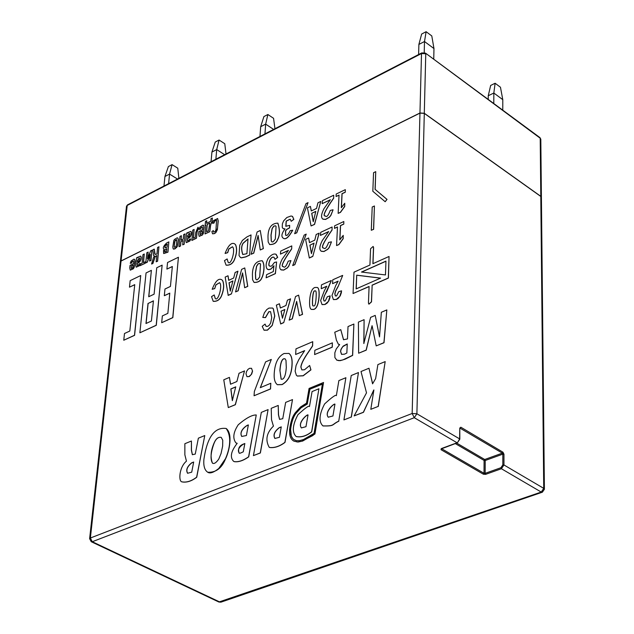 <?xml version="1.0" encoding="UTF-8"?>
<svg xmlns="http://www.w3.org/2000/svg" width="634" height="634" viewBox="0 0 634 634"><rect width="100%" height="100%" fill="white"/><g stroke="black" fill="none" stroke-linecap="round" stroke-linejoin="round"><path stroke-width="0.95" d="M203.926 459.182C203.324 465.736 204.544 470.063 207.595 472.156C209.838 473.852 213.563 472.623 218.785 468.478L225.522 458.651C228.145 452.557 233.098 438.348 226.164 428.489C214.609 426.888 207.199 437.119 203.926 459.182M218.817 458.984C216.242 462.741 214.126 464.136 212.469 463.177C210.163 457.185 210.781 450.299 214.324 442.508C216.131 438.514 218.429 436.81 221.218 437.381L222.748 440.226L222.661 446.098L221.06 453.484L218.817 458.984M221.226 437.389C218.08 436.81 215.608 439.005 213.816 443.998C210.631 453.017 210.203 459.412 212.525 463.2M226.116 428.465L226.275 428.552C232.995 433.973 229.405 451.21 225.332 459.357C221.559 468.399 215.703 472.687 207.754 472.235M373.553 172.71L372.824 191.27L385.171 201.723L386.922 199.33L375.059 189.32L375.74 171.655L373.553 172.71M375.74 171.655L375.162 189.384L387.025 199.393L385.171 201.723M261.319 412.377L253.418 455.624L260.265 452.922L268.087 409.596L261.319 412.377M268.087 409.596L260.368 452.977L253.418 455.624M373.529 229.239L374.425 205.979L372.206 207.017L371.294 230.269L373.632 229.31L371.294 230.269M373.632 229.31L374.425 205.979M370.803 409.318L378.165 406.418L385.187 361.602L377.888 364.598L375.629 378.585L372.57 383.847L368.98 368.243L361 371.516L366.507 392.858L354.137 415.896L363.353 412.259L373.886 389.958L370.803 409.318L378.165 406.418M385.187 361.602L378.268 406.481M368.98 368.243L372.641 383.736M373.751 390.013L363.464 412.322L354.137 415.896M343.921 419.922L351.252 417.029L358.472 372.554L351.236 375.518L343.921 419.922L351.252 417.029M358.472 372.554L351.363 417.093M273.476 425.929L273.42 426.135C266.542 432.871 265.131 439.917 269.188 447.271L269.537 447.445C274.435 448.056 279.554 446.36 284.888 442.358L292.504 399.594L285.649 402.4L282.756 418.717L279.546 419.359L278.429 414.739L278.231 405.443L271.209 408.32L271.518 419.692L273.333 425.866M278.231 405.443L278.54 414.802L279.626 419.407M292.504 399.594L284.999 442.413C279.665 446.415 274.546 448.111 269.648 447.501L269.331 447.342M281.258 426.872L279.428 437.309L274.887 438.443C272.937 435.09 274.34 431.524 279.111 427.736L281.258 426.872M281.242 426.983L279.222 427.799C274.467 431.548 273.056 435.114 274.974 438.49M322.975 425.905C334.958 426.103 331.075 424.867 338.746 421.095L345.887 377.713L338.881 380.582L336.353 395.656C336.012 394.316 332.097 397.074 324.616 403.937C319.179 414.287 318.577 421.578 322.809 425.81L322.952 425.889M332.937 415.975L328.23 417.204C323.617 411.379 336.408 401.409 334.847 404.698L332.937 415.975M334.831 404.785C336.171 401.504 323.657 411.902 328.317 417.251L328.23 417.204M338.746 421.095L345.887 377.713M338.849 421.158C331.186 424.931 335.061 426.167 323.078 425.961M372.055 285.165L388.317 278.009L389.046 256.469L372.879 263.712L373.497 247.418L373.109 246.452L370.573 248.75L369.931 265.028L353.994 272.168L353.059 293.526L369.091 286.473L368.441 303.107L368.869 304.138L371.413 301.816L372.158 285.229L371.516 301.879L368.933 304.177M389.046 256.469L388.42 278.072L372.158 285.229M373.149 246.483L373.6 247.49L372.982 263.665M356.712 275.18L380.606 278.104L356.126 288.906L356.712 275.18L356.237 288.858M380.511 278.152L356.823 275.243M385.472 274.942L361.483 272.049L385.947 261.121L385.472 274.942M369.091 286.584L353.059 293.526M385.947 261.24L361.681 272.073M196.619 477.204L204.774 435.55L198.363 438.181L195.264 454.071L192.348 454.681L191.373 450.108L191.428 441.026L184.859 443.713L184.866 454.824L186.451 461.156C178.836 467.369 178.4 482.3 182.22 481.864L182.307 481.911C186.824 482.585 191.595 481.016 196.619 477.204L196.73 477.259C191.706 481.071 186.935 482.64 182.418 481.967L182.307 481.911M191.714 472.171L187.577 473.265C185.722 470.048 187.085 466.569 191.666 462.82L193.679 462.02L191.714 472.171M193.655 462.123L191.777 462.875C187.212 466.592 185.841 470.063 187.664 473.305L187.577 473.265M191.428 441.026L191.476 450.164L192.419 454.721M196.73 477.259L204.774 435.55M295.579 412.441C292.583 416.015 290.578 421.832 289.572 429.884C289.286 435.415 290.618 439.108 293.574 440.955L297.251 441.969L301.729 441.264L312.554 435.693L314.836 433.933L323.546 382.484L309.075 388.444L306.523 403.169L300.548 406.98L295.579 412.441M323.546 382.484L314.947 433.997L302.68 441.042L298.091 442.025L293.922 441.153M322.405 384.038L314.036 433.41L303.48 439.536L299.605 440.638L296.411 440.662L293.653 439.481L291.854 437.405L290.776 434.417L290.491 429.511C291.45 421.824 293.344 416.324 296.157 412.996L300.976 407.749L307.26 403.921L309.812 389.213L322.405 384.038M322.381 384.149L309.812 389.213M309.915 389.276L307.26 403.921M307.371 403.977L301.087 407.813L296.268 413.059C293.455 416.379 291.561 421.887 290.594 429.575L291.331 436.081L292.773 438.625L294.295 439.901M248.599 456.797L256.255 414.977C252.094 414.818 246.095 418.068 238.273 424.74C233.304 432.229 232.512 438.268 235.888 442.873L237.164 443.388C230.927 451.313 229.738 457.288 233.597 461.322L234.295 461.607C238.471 462.17 243.242 460.561 248.599 456.797L248.71 456.852C243.353 460.625 238.582 462.226 234.406 461.671L234.295 461.607M243.179 444.172L244.843 443.507L243.29 451.796C240.429 453.247 239.026 453.635 239.089 452.945C237.774 448.769 239.137 445.845 243.179 444.172L243.29 444.228C238.764 447.279 237.385 450.203 239.177 452.985M248.274 425.351L246.404 435.534L241.736 436.438C237.94 429.804 249.923 423.243 248.274 425.351M244.819 443.618L243.29 444.228M237.171 443.309L236.007 442.936M248.71 456.852L256.255 414.977M248.259 425.43C249.764 423.314 237.948 430.24 241.823 436.485M234.406 461.671L233.724 461.386M312.063 391.574L309.471 406.529C309.146 405.205 305.303 407.924 297.94 414.691C292.512 425.042 291.886 432.293 296.078 436.454L296.189 436.517C301.245 437.5 306.38 435.93 311.603 431.809L318.926 388.761L312.063 391.574M307.926 415.508L305.976 426.69L301.396 427.902C296.847 422.189 309.471 412.203 307.926 415.508M318.926 388.761L311.714 431.873C306.507 435.978 301.38 437.547 296.332 436.596M307.918 415.587C309.233 412.306 296.894 422.719 301.483 427.95M544.4 489.179L541.412 197.499L540.794 196.453L424.297 113.383L419.962 113.121L121.054 261.042L120.333 261.842L121.07 260.931L419.962 112.995L424.297 113.256L540.794 196.334L541.404 197.388L540.81 139.298M266.153 326.407L265.052 324.093L262.214 326.336L264.013 330.156L267.358 330.1L272.137 325.393L274.673 315.978L273.254 308.687L272.477 307.989L273.357 308.75L274.784 316.041L272.24 325.456L267.461 330.163L264.116 330.219M270.599 311.682L268.919 311.746L265.519 317.61L262.801 317.436L265.416 317.547L268.816 311.682L270.575 311.666L271.74 317.555L270.686 322.912L269.371 325.107L267.762 326.359L266.074 326.367L265.052 324.093M279.42 303.749L276.353 305.128L280.711 323.966L283.739 322.627L290.562 298.86L287.432 300.151L285.958 305.493L280.339 308.005L279.42 303.749L280.418 307.966M326.748 291.656L331.32 280.577L324.315 296.102L323.546 299.002L324.093 301.015M326.724 286.362L321.256 288.7L326.779 286.227L324.323 290.808L320.63 300.508L322.048 304.566L324.941 304.431L328.372 301.412L330.132 295.888L329.918 297.798L328.84 300.849L327.192 303.06L325.044 304.494L322.12 304.613M252.554 371.104L251.484 368.283L252.554 371.104L251.674 374.068L249.416 376.477L247.046 376.699M312.744 341.678L312.617 345.934L309.368 350.848C304.09 358.226 301.285 363.654 300.96 367.134L301.855 369.915L300.857 367.07C301.174 363.591 303.979 358.162 309.265 350.784L312.514 345.871L312.744 341.678L295.983 348.858L295.65 354.477L304.661 350.634L298.757 359.7L296.078 365.469L295.127 371.191L296.355 375.225L297.259 376.01L303.084 375.748L310.842 369.812L309.638 365.485L304.534 369.765L301.855 369.915M309.638 365.485L310.945 369.876L303.187 375.811L297.386 376.081M304.637 350.753L295.65 354.477M379.536 336.844L375.217 315.399L370.636 317.365L363.821 343.533L364.098 319.663L363.932 343.485M386.835 309.923L384.014 342.74L376.2 345.887L383.911 342.677L386.835 309.923L381.343 312.277L379.536 336.931L375.217 315.399M372.071 325.686L366.23 350.158L358.638 353.217L366.127 350.095L372.071 325.686L376.2 345.887M150.234 254.717L147.199 262.317L145.765 262.912L147.096 262.262L150.266 254.392L149.584 261.049L150.884 260.408L151.922 250.24L150.638 250.874L147.46 258.775L148.15 252.102L146.819 252.752L145.765 262.912M148.15 252.102L147.595 258.513M151.922 250.24L150.987 260.471L149.584 261.049M183.083 240.635L180.841 241.625L183.099 240.524L182.695 244.851L184.201 244.217L185.057 233.906L183.654 234.596L183.226 239.129L180.975 240.238L181.403 235.705L181.086 240.183M180.944 241.689L180.539 246.008L179.137 246.697L180.436 245.952L180.841 241.625M205.765 225.197L205.139 225.395L205.773 225.078L205.004 233.938L209.806 231.695L210.678 224.626L212.057 221.876L212.382 218.064L210.995 218.643L210.773 221.218L206.533 223.311L206.763 220.735L206.644 223.255M308.623 238.004L305.596 239.422L309.352 257.998L312.784 256.421L319.171 233.177L316.2 234.453L314.781 240.167L309.463 242.648L308.623 238.004L309.55 242.608M262.302 260.82L262.199 260.756C255.882 260.907 252.617 265.464 252.411 274.435L252.586 279.729L254.068 282.392C258.109 282.463 260.685 280.886 261.802 277.668C263.078 275.766 265.606 265.416 262.199 260.756L262.302 260.82C265.709 265.48 263.181 275.83 261.905 277.732C260.788 280.949 258.212 282.526 254.171 282.455L254.147 282.439M345.3 192.213L345.316 189.661L345.3 192.213L342.091 193.75L341.425 207.556M344.753 203.252L344.706 206.533L340.466 212.382L338.144 213.365L340.363 212.311L344.603 206.462L344.753 203.252L341.314 207.746L341.995 193.679L345.197 192.15M339.039 195.217L336.075 196.516L339.039 195.098L338.144 213.365M292.551 216.44L293.851 219.38L291.26 221.282L293.748 219.316L292.456 216.376L291.069 215.988L286.853 217.502L283.644 220.854L282.392 223.778L282.233 227.249L283.097 228.62L285.046 228.882C281.67 233.383 281.028 236.45 283.113 238.075C285.435 240.009 288.597 237.378 292.615 230.197L290.174 230.721C288.24 234.738 286.719 236.213 285.617 235.159L285.538 230.863L286.639 229.397L289.508 227.82L289.659 225.355L285.791 226.283L286.188 221.084L290.206 219.158L291.157 221.218M290.237 219.182L286.291 221.147L285.918 226.37M289.659 225.355L289.603 227.883L286.742 229.46L285.641 230.927L285.688 235.198M292.615 230.197L292.718 230.269C288.7 237.449 285.538 240.072 283.232 238.146L283.129 238.083M284.951 228.977L283.176 228.668M232.527 246.808L228.898 248.988L227.733 252.657L225.181 253.465L227.63 252.594L228.795 248.924L232.496 246.792C235.808 249.503 230.982 266.129 228.113 262.254L227.138 258.934L224.468 260.637L226.084 265.131C229.801 265.377 232.519 263.665 234.231 260.003C236.744 253.822 237.171 248.734 235.515 244.716L234.707 243.884C231.529 242.077 228.319 245.255 225.086 253.402M234.723 243.892L235.618 244.779C237.267 248.79 236.839 253.885 234.334 260.059C232.623 263.728 229.904 265.432 226.187 265.194L226.187 265.194M227.138 258.934L228.185 262.294M133.449 260.939L132.054 261.794L131.658 263.047L130.263 263.34L131.555 262.991L131.959 261.739L133.409 260.907L133.552 263.657L130.025 265.392L129.756 267.889L130.239 270.108L133.259 268.721L134.543 265.424L134.836 259.71L133.877 259.163L131.135 261.01L130.263 263.34M134.479 259.298L135.097 260.931L134.265 267.128L133.354 268.776L130.303 270.139M178.431 257.238L172.836 317.658L161.686 322.706L172.733 317.602L178.431 257.238L167.542 262.524L166.9 269.109L172.345 266.486L170.435 286.417L164.967 289.017L164.309 295.706L169.793 293.114L167.852 313.362L162.344 315.914L161.686 322.706M169.777 293.225L164.309 295.706M172.329 266.597L166.9 269.109M277.827 223.152L277.914 223.208C280.085 230.118 279.959 235.65 277.526 239.803C276.408 243.044 273.801 244.629 269.712 244.566L269.712 244.566M333.658 198.236L333.706 195.232L333.658 198.236C325.163 210.48 322.405 216.392 325.393 215.972L325.551 216.107M330.203 199.924L322.143 203.672L330.354 199.734L324.014 208.626C321.232 214.086 320.836 217.573 322.833 219.087L325.496 219.372L329.244 217.193L330.726 215.449L333.072 209.846L330.829 215.512L329.339 217.264L325.599 219.443L323.007 219.206M242.64 273.206L238.17 290.8L235.547 291.902L238.067 290.737L242.592 272.905L244.653 287.709L247.672 286.314L244.756 267.928L241.625 269.363L235.547 291.902M244.756 267.928L247.775 286.378L244.653 287.709M306.214 234.112L294.842 264.687L292.67 265.575L294.739 264.624L306.214 234.112L304.154 235.087L292.67 265.575M216.384 220.164L214.569 221.258L214.086 223.017L212.572 223.374L213.983 222.954L214.466 221.203L216.194 220.069L216.559 220.378L215.964 229.777L215.227 231.426L213.65 232.099L213.341 230.562L211.907 231.537L212.517 233.772L214.363 233.542L215.806 232.496L217.517 228.034L218.12 220.822L217.644 218.572L213.499 220.577L212.572 223.374M217.541 218.492L218.223 220.886L217.375 229.674L215.909 232.559L214.466 233.605L212.58 233.811M213.341 230.562L213.706 232.131M190.937 231.402L191.5 232.527L191.286 234.786L190.034 237.156L187.482 238.701L187.521 240.936M187.997 233.169L187.949 232.472L186.578 233.153L185.881 240.706L186.285 242.592L189.748 240.975L190.834 239.026L189.843 241.039L186.348 242.632M154.609 253.124L154.292 249.178L155.116 254.503M158.952 246.777L157.604 261.208L156.162 261.802L157.509 261.145L158.952 246.777L157.604 247.434L156.947 253.988L155.061 254.472L154.514 253.069M156.78 255.645L155.172 256.762L152.897 263.506L151.574 264.037L152.794 263.443L155.068 256.699L156.796 255.534L156.162 261.802M154.434 256.088L153.999 255.938M144.283 254.004L142.959 254.662L142.048 263.364L140.288 264.227L140.138 265.67L145.075 263.356L145.123 261.858L143.379 262.714L144.283 254.004L143.49 262.658M177.821 238.004L178.439 239.597L177.623 245.952L175.103 248.805L173.399 249.003M202.428 226.996L200.93 227.883L200.534 229.159L199.06 229.484L200.439 229.104L200.827 227.82L202.389 226.964L202.587 229.738L198.862 231.568L198.632 234.112L199.163 236.331L202.397 234.889L203.688 231.513L203.855 225.704L202.825 225.173L199.932 227.099L199.06 229.484M203.569 225.355L204.164 226.94L203.427 233.257L202.492 234.952L199.227 236.371M332.05 230.063L332.097 227.004L332.05 230.063C323.475 242.402 320.693 248.385 323.705 248.005L323.887 248.163M328.571 231.719L320.432 235.404L328.713 231.537L322.318 240.492C319.504 246.008 319.108 249.558 321.121 251.143L323.855 251.468L327.596 249.305L329.086 247.561L331.455 241.887L329.189 247.625L327.699 249.368L323.958 251.532L321.351 251.294M276.25 254.424L277.692 257.38L275.045 259.33L277.589 257.317L275.933 254.258C273.729 253.386 271.122 254.797 268.111 258.474C265.844 263.031 265.519 266.542 267.136 268.998L268.753 269.64L270.845 269.022L273.943 265.741L273.302 271.582L266.597 274.68L266.122 277.811L275.307 273.579L276.614 261.977L274.443 262.452L271.883 265.812L270.48 266.288L269.498 265.868C267.58 266.494 270.036 255.415 274.039 257.325L274.942 259.266M274.07 257.341C269.989 255.692 267.762 266.565 269.601 265.931L269.838 266.153M276.614 261.977L275.41 273.642L266.122 277.811M273.912 266.042L270.853 269.133L268.816 269.704L267.596 269.347M219.594 282.709L216.004 284.872L214.72 288.518L215.901 284.809L219.57 282.693C222.891 285.308 218.096 302.283 215.195 298.376L214.205 294.953L215.275 298.416M214.823 288.581L212.176 289.294L214.72 288.518M221.765 279.76L222.724 280.727C224.357 284.84 223.913 290.015 221.385 296.244C219.689 299.882 216.994 301.586 213.293 301.34L213.27 301.324M308.045 202.634L296.775 232.813L294.628 233.716L296.672 232.749L308.045 202.634L305.992 203.625L294.628 233.716M249.653 255.082L251.032 234.929L249.653 255.082L245.778 256.913L241.388 257.864L240.516 257.499M140.732 275.528L134.582 335.338L123.765 340.236L134.479 335.283L140.732 275.528L130.168 280.656L129.471 287.17L134.749 284.626L129.819 331.035L124.486 333.516L123.765 340.236M134.733 284.737L129.471 287.17M162.138 265.147L156.297 325.305L139.868 332.787L156.194 325.242L162.138 265.147L156.749 267.754L154.102 294.176L148.705 296.744L151.391 270.361L146.05 272.945L139.868 332.787M151.391 270.361L148.816 296.688M260.257 230.499L263.379 248.599L260.249 249.97L263.276 248.536L260.257 230.499L257.119 231.981L251.127 254.274L253.655 253.085L258.109 235.444L260.249 249.97M258.149 235.737L253.758 253.148L251.127 254.274M320.788 201.438L314.567 224.404L311.064 225.95L314.464 224.341L320.788 201.438L317.943 202.801L316.54 208.435L311.27 210.956L310.43 206.407L307.427 207.849L311.064 225.95M310.43 206.407L311.349 210.916M228.026 275.766L225.173 277.098L228.208 295.396L231.434 293.907L237.948 271.225L235.143 272.43L233.684 278.009L228.692 280.339L228.026 275.766L228.779 280.299M291.688 248.924L291.767 245.897L291.688 248.924C283.263 261.065 280.505 266.969 283.422 266.621L283.62 266.803M288.312 250.533L280.418 254.107L288.446 250.359L282.17 259.171C279.388 264.608 278.96 268.119 280.886 269.704L283.58 270.036L287.17 267.928L288.605 266.232L290.966 260.637L288.708 266.296L287.273 267.992L283.683 270.1L281.163 269.902M343.786 224.119L343.81 221.52L343.786 224.119L340.561 225.625L339.879 239.692M343.232 235.365L343.184 238.709L338.905 244.597L336.567 245.564L338.802 244.534L343.081 238.638L343.232 235.365L339.769 239.89L340.458 225.561L343.691 224.048M337.478 227.067L334.483 228.351L337.478 226.956L336.567 245.564M194.131 229.429L192.752 230.102L191.92 240.444L196.508 238.202L197.063 232.044L198.577 228.177L197.974 227.194L195.708 232.543L195.28 237.298L193.33 238.249L194.131 229.429L193.441 238.194M167.955 252.166L168.85 241.895L167.955 252.166L163.738 253.537M140.716 256.128L141.263 257.261L141.017 259.496L139.789 261.818L138.632 262.666L137.229 263.253L140.455 260.653L141.16 257.206L140.677 256.104L138.64 256.881L137.784 258.046L137.879 257.166L137.911 257.84M137.332 263.308L137.34 265.527M137.879 257.166L136.556 257.816L135.763 265.274L136.144 267.16L139.44 265.598L140.352 264.196M140.265 264.41L139.543 265.654L136.207 267.199M353.891 324.037L352.647 355.397L345.086 359.193L340.244 360.659L336.741 360.128L339.024 360.683L342.725 359.969L352.544 355.333L353.891 324.037L348.026 326.558L347.472 338.936L343.501 339.721L340.783 329.656L334.752 332.24L336.385 340.093L338.334 344.151L339.634 344.547L336.242 348.962L334.839 352.821L334.887 357.552L336.844 360.183M339.634 344.603L338.429 344.207M340.783 329.656L343.58 339.769M332.382 342.836L332.279 347.194L314.615 354.564L332.168 347.131L332.382 342.836L314.844 350.293L314.615 354.564M282.122 384.6L282.019 384.537C288.137 381.121 291.45 374.639 291.965 365.105C292.369 359.129 291.331 355.222 288.866 353.368L288.969 353.431C291.442 355.278 292.472 359.193 292.068 365.168C291.561 374.702 288.24 381.185 282.122 384.6L277.454 384.735M270.805 383.253L270.544 388.967L254.06 395.751L270.441 388.911L270.805 383.253L260.281 387.675L271.32 359.43L265.583 361.895L254.361 391.447L254.06 395.751M271.32 359.43L260.4 387.62M244.526 370.914L235.373 404.722L228.288 407.575L235.262 404.666L244.526 370.914L239.018 373.275L236.886 381.517L230.507 384.236L229.421 377.388L223.77 379.814L228.288 407.575M229.421 377.388L230.594 384.196M338.12 286.592L342.693 275.473L338.12 286.592L335.671 291.054L334.911 293.962L335.465 295.983M338.081 281.282L332.557 283.644L338.128 281.147L335.663 285.744L331.97 295.492L333.405 299.541L336.337 299.406L339.8 296.371L341.552 290.832L341.346 292.749L340.268 295.801L338.112 298.463L336.448 299.478L333.508 299.613M317.349 287.479L317.436 287.535C318.823 288.113 319.377 291.069 319.124 296.403C318.537 304.154 316.77 308.504 313.83 309.44L311.437 309.432M298.622 295.135L302.561 314.337L299.319 315.653L302.458 314.274L298.622 295.135L295.539 296.522L289.159 320.13L292.211 318.791L296.641 301.396L299.319 315.653M296.696 301.673L292.322 318.854L289.159 320.13M313.901 305.945L313.164 305.937C312.499 306.063 312.285 303.813 312.522 299.177C312.887 293.407 313.624 290.634 314.726 290.871L315.478 290.879C316.144 290.752 316.358 292.979 316.12 297.576C315.756 303.401 315.011 306.19 313.901 305.945M315.518 290.903L314.829 290.935C313.727 290.697 312.998 293.471 312.625 299.24C312.388 303.797 312.594 306.04 313.228 305.968M314.908 287.471C311.991 288.399 310.232 292.734 309.638 300.461C309.368 305.802 309.931 308.766 311.334 309.368L313.727 309.376C316.667 308.441 318.426 304.09 319.021 296.34C319.274 291.006 318.712 288.05 317.333 287.471L314.908 287.471M342.59 275.41L332.747 279.824L332.557 283.644M341.552 290.832L338.762 291.656L336.583 295.927L335.394 295.943L334.807 293.899L335.568 290.99L338.017 286.528M233.962 393.92L232.345 400.672L230.816 388.943L235.753 386.851L233.962 393.92M235.721 386.962L230.919 388.999L232.432 400.569M279.895 370.343C280.355 363.504 281.615 359.644 283.667 358.781L285.007 358.781L285.982 360.342L286.291 367.53C285.815 374.48 284.515 378.371 282.392 379.211L281.139 379.187L279.895 370.343L281.219 379.235M285.038 358.796L283.667 358.781M283.77 358.844C281.718 359.708 280.458 363.567 280.006 370.407M288.969 353.431L284.111 353.495C278.318 356.316 275.037 362.751 274.268 372.808C273.785 378.72 274.807 382.674 277.335 384.672L282.019 384.537M344.516 354.168L341.552 354.358L340.553 351.41L340.862 349.651L343.121 346.14L347.25 343.961L346.846 352.995L344.516 354.168M347.242 344.072L342.78 346.624L341.401 348.613L340.553 351.41M340.656 351.474L341.639 354.406M139.662 257.959L137.649 260.297L137.491 261.779M137.38 261.834L137.554 260.233L139.623 257.927L139.306 260.526L137.38 261.834M140.415 263.617L139.203 263.799L138.719 264.798L137.277 265.495L137.229 263.253M167.305 244.241L165.252 245.691L165.078 247.957L164.792 246.951L165.609 245.081L167.313 244.122L167.004 247.26L164.975 247.894M166.607 251.333L164.745 251.928L164.531 251.096L164.959 249.899L166.869 248.623L166.607 251.333M166.861 248.742L165.054 249.962L164.808 251.96M164.19 249.336L163.493 250.446L163.627 253.473L167.852 252.11M168.85 241.895L166.663 242.973C163.548 245.929 162.613 248.021 163.865 249.241L164.182 249.336M198.577 228.177L197.974 227.194M196.508 238.202L196.96 231.989L198.482 228.113M191.817 240.381L196.405 238.138M343.81 221.52L334.609 225.831L334.483 228.351M290.863 260.574L288.216 261.168C286.291 266.225 284.737 268.087 283.549 266.755L283.319 266.557C280.402 266.906 283.16 261.002 291.585 248.861M291.767 245.897L280.743 251.064L280.418 254.107M232.892 281.044L229.136 282.788L230.316 290.927M229.136 282.788L232.924 280.917L230.253 291.164L229.032 282.732M231.434 293.907L237.845 271.162M228.105 295.333L231.331 293.843M315.78 211.494L311.706 213.325L315.811 211.368L313.244 221.702L311.706 213.325M311.809 213.396L313.291 221.496M153.42 300.96L148.126 303.456L146.089 323.475M148.126 303.456L153.428 300.841L151.407 321.002L145.978 323.522L148.023 303.401M248.013 238.923L246.903 253.703L242.759 254.503C241.134 249.669 241.245 245.905 243.084 243.21L248.013 238.923M248.005 239.034L243.187 243.274C241.356 245.952 241.237 249.709 242.846 254.551L242.759 254.503M251.032 234.929L246.975 236.878L242.362 240.444L239.731 245.263L239.026 255.534L240.413 257.436L241.285 257.8L245.683 256.849L249.55 255.026M214.205 294.953L211.534 296.633L213.19 301.277C216.891 301.522 219.586 299.827 221.282 296.181C223.81 289.952 224.254 284.785 222.621 280.664L221.757 279.76C218.572 277.969 215.378 281.147 212.176 289.294M332.097 227.004L320.733 232.329L320.432 235.404M331.352 241.823L328.61 242.45C326.653 247.617 325.052 249.503 323.815 248.116L323.602 247.942C320.59 248.322 323.372 242.339 331.947 229.999M202.436 231.204L200.13 232.226L202.452 231.085L202.095 233.193L200.447 234.651L200.13 232.226M200.225 232.282L200.138 234.39M175.824 246.721L174.469 247.284L174.199 246.769L174.54 242.259L175.246 240.286L176.68 239.636L176.577 244.566L175.824 246.721M176.72 239.66L174.873 241.213L174.199 246.769M174.302 246.832L174.532 247.315M173.835 249.099L176.593 247.537L177.52 245.889L178.336 239.541L177.789 237.98L177.108 237.837L174.501 239.438L173.795 240.555L172.82 246.951L173.169 248.821L173.938 249.162M145.075 263.356L145.123 261.858M140.138 265.67L144.972 263.3M154.189 249.122L152.849 249.78L153.587 255.51L154.498 256.033L153.523 257.396L151.574 264.037M189.851 233.257L187.767 235.642L187.624 237.148M187.513 237.203L187.664 235.586L189.812 233.225L189.511 235.856L187.513 237.203M187.482 238.701L190.723 235.967L191.397 232.464L190.897 231.37L188.75 232.179L187.87 233.367L187.949 232.472M190.731 238.963L189.463 239.169L188.972 240.183L187.466 240.904L187.387 238.638M332.969 209.783L330.259 210.44C328.293 215.568 326.7 217.446 325.48 216.067L325.29 215.909C322.302 216.329 325.06 210.417 333.555 198.173M333.706 195.232L322.437 200.645L322.143 203.672M275.568 225.815L273.801 226.195L272.176 228.636L271.083 235.159L271.344 241.071L271.923 241.903M271.241 241.007L270.98 235.095L272.073 228.573L273.753 226.092L275.536 225.791L276.083 226.441L275.307 239.105L273.111 241.847L272.065 241.966L271.344 241.071M277.423 239.739C279.856 235.586 279.982 230.055 277.811 223.144C271.423 223.319 268.15 227.86 267.976 236.751L268.166 241.895L269.608 244.51C273.698 244.566 276.305 242.981 277.423 239.739L277.526 239.803M133.378 265.091L131.198 266.058L133.394 264.98L132.538 267.897L131.436 268.451L131.198 266.058M131.293 266.114L131.159 268.19M345.316 189.661L336.194 194.044L336.075 196.516M259.988 263.451L258.236 263.839L256.635 266.272L255.51 272.874L255.74 278.889L256.35 279.768M255.637 278.825L255.407 272.81L256.532 266.209L258.189 263.736L259.956 263.427L260.534 264.124L259.694 276.979L257.531 279.705L256.493 279.832L255.74 278.889M314.012 243.274L310.002 245.144L311.5 253.426M310.002 245.144L314.044 243.147L311.445 253.64L309.899 245.081M312.784 256.421L319.076 233.106M309.249 257.935L312.681 256.358M209.759 223.231L207.167 224.396L209.814 223.089L208.491 230.824L206.526 231.782L207.167 224.396M207.27 224.46L206.636 231.735M206.763 220.735L205.495 221.361L205.139 225.395M212.057 221.876L212.287 218.001M211.566 222.296L211.962 221.813M210.464 226.061L211.463 222.233M209.806 231.695L210.361 225.997M205.004 233.938L209.711 231.632M181.403 235.705L180.001 236.395L179.034 246.634M184.201 244.217L185.057 233.906M182.695 244.851L184.098 244.161M364.098 319.663L358.408 322.104L358.638 353.217M251.595 368.338L249.558 368.314L248.005 369.353L246.618 371.35L245.992 373.798L246.959 376.651L248.916 376.612L251.31 374.448L252.451 371.048M331.21 280.513L321.454 284.896L321.256 288.7M330.132 295.888L327.366 296.704L325.194 300.96L324.029 300.976L323.443 298.931L324.204 296.038L326.645 291.585M284.84 309.598L281.021 311.191L284.872 309.471L282.455 318.244L281.021 311.191M281.124 311.254L282.502 318.054M283.739 322.627L290.459 298.796M280.608 323.903L283.636 322.571M272.58 308.053L269.014 308.069L266.724 309.606L264.418 312.76L262.801 317.436M459.991 428.116L502.326 453.136L484.717 459.491L484.091 460.427L485.216 460.498L484.717 459.491L456.662 443.063M542.205 492.253L221.068 602.118L219.903 602.054L92.255 541.729L90.377 538.012L89.616 538.694L91.248 541.721L92.255 541.729L414.271 417.703L416.895 413.78L412.163 413.487L414.271 417.703L457.059 442.762L441.747 448.436M544.4 489.274L543.734 488.354L541.238 492.063L542.355 492.206L544.4 489.274M502.817 464.896L503.959 464.968L503.967 454.221L502.96 452.193L502.326 453.136L502.825 454.15L502.817 464.896L500.915 467.726L501.415 468.74L541.238 492.063L218.873 602.023L220.917 602.173M120.325 261.953L89.608 538.781M273.626 129.415L265.662 124.113L267.873 114.508L273.563 118.312L274.95 128.726M177.504 179.042L169.555 174.088L172.076 164.626L177.766 168.192L178.883 178.336M219.079 140.035L215.251 142.04L211.914 152.065L216.709 149.576L219.079 140.035L224.769 143.72L226.013 153.999M426.119 31.7L421.65 34.038L418.884 44.435L424.495 41.519L426.119 31.7L431.786 35.932L433.973 48.564L424.495 41.519L424.217 52.582M495.114 83.252L500.464 87.254L502.786 99.665L493.838 93.024L495.114 83.252L490.661 85.447L488.251 95.75L488.235 99.443M267.873 114.508L263.902 116.585L260.685 126.705L265.662 124.113L264.957 133.885M172.076 164.626L168.39 166.56L164.935 176.498L169.555 174.088L168.612 183.638M224.666 154.696L216.709 149.576L215.877 159.229M433.735 59.208L433.973 48.564M493.799 103.548L493.838 93.024L488.251 95.75M502.77 110.173L502.786 99.665M259.964 136.461L260.685 126.705M163.976 186.031L164.935 176.498M418.614 54.54L418.884 44.435M211.067 161.718L211.914 152.065M419.962 113.121L412.163 413.487L90.377 538.012L121.054 261.042M500.915 467.726L485.145 473.336L484.011 473.265L441.676 448.737L457.383 442.801L459.642 438.91L416.895 413.78L424.297 113.383M441.24 448.618L441.034 449.696L483.377 474.208L485.644 474.351L501.415 468.74L503.959 464.968L543.734 488.354L540.794 196.453M441.684 448.61L441.034 449.696M459.777 428.544L459.927 428.124M502.96 452.193L460.847 427.221L459.967 428.267M460.847 427.221L459.785 428.045L459.832 439.18L457.574 442.516M459.602 439.425L459.785 428.045M503.967 454.221L502.825 454.15L485.216 460.498L485.145 473.336L485.644 474.351M483.377 474.208L484.011 473.265L484.091 460.427L455.283 443.578M126.491 206.367L127.608 204.814M540.81 139.195L539.938 137.61L540.81 139.306M539.938 137.61L425.525 53.145L540.208 138.228L540.794 196.334M421.832 52.876L421.507 53.518L425.763 53.771L424.297 113.256M121.07 260.931L127.212 205.44L421.507 53.518L419.962 112.995M120.349 261.731L126.499 206.256L127.537 204.853L421.769 52.907L425.525 53.145M218.873 602.023L91.248 541.721"/></g></svg>
